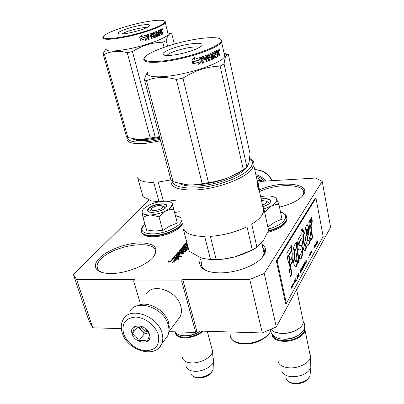 <?xml version="1.0" encoding="UTF-8"?>
<svg xmlns="http://www.w3.org/2000/svg" width="404" height="404" viewBox="0 0 404 404"><rect width="100%" height="100%" fill="white"/><g stroke="black" fill="none" stroke-linecap="round" stroke-linejoin="round"><path stroke-width="0.61" d="M259.206 190.062C279.401 180.31 311.802 183.057 303.48 194.723L301.616 196.935C296.91 201.283 289.537 204.682 279.507 207.141M259.54 191.587C276.912 183.002 305.944 183.775 303.591 193.39L302.288 196.243M179.32 211.706L174.71 212.605M261.989 244.067C266.014 247.036 266.61 250.833 263.782 255.454L260.817 258.934C253.03 266.6 234.764 272.927 220.286 272.872C211.706 272.821 205.641 271.205 202.101 268.014C199.43 265.388 198.985 262.307 200.763 258.777M262.671 247.132C264.15 248.783 264.721 250.677 264.383 252.813L262.12 257.595M153.197 257.242L152.707 257.782C145.369 265.943 125.195 273.629 110.959 273.513C104.676 273.498 100.197 272.387 97.51 270.17C94.147 266.963 94.799 262.943 99.47 258.116C107.454 250.076 125.886 243.178 139.829 242.849C155.01 243.248 159.469 248.046 153.197 257.242M149.106 200.01L73.412 274.503L76.664 279.709L92.718 327.785L121.377 328.659M92.718 327.785L90.996 324.851L87.89 317.756L73.412 274.503M276.296 326.937L262.287 332.952L249.743 279.391L264.261 273.483L276.296 326.937L330.588 227.255L322.21 181.3L315.665 178.043L259.772 181.441L260.489 180.532L257.176 180.734M262.287 332.952L196.783 330.957L195.733 332.482L181.628 280.942L182.749 279.512L196.783 330.957M169.018 331.644L195.733 332.482M76.664 279.709L134.81 279.603L133.588 280.982L181.628 280.942M260.671 181.391L260.489 180.532M264.261 273.483L322.21 181.3M249.743 279.391L182.749 279.512M139.86 301.793L133.588 280.982M186.739 242.127L186.406 242.329L186.522 242.774L186.855 242.572M188.001 246.9L183.719 246.996L183.148 247.672L188.178 247.561M188.163 248.233L182.578 248.354L180.714 250.596L182.012 250.52L183.042 249.283L183.163 249.738L182.133 250.975L181.002 251.131L180.77 250.667M187.512 245.051L186.562 245.077L185.547 246.288L184.537 246.314L185.643 244.703L184.386 244.733L179.007 251.121L182.083 251.333L182.825 251.046L183.855 249.808L185.497 249.637L184.148 251.566L178.194 252.091L174.311 256.707L174.589 256.979L181.022 256.878L181.608 256.166L178.518 256.217L179.921 254.53L178.644 254.55L177.23 256.242L176.043 256.171L177.715 254.156L183.355 254.055L183.931 253.353L180.856 253.409L181.669 252.434L184.971 252.096L187.416 249.101L183.042 249.283M187.587 245.329L186.81 246.258L187.825 246.238M187.304 244.268L184.724 244.329L186.406 242.329M173.669 257.469L178.295 257.399L178.78 259.59L177.018 258.934L173.614 263.029L168.948 263.085L168.524 260.868L170.256 261.524L173.669 257.469L173.796 257.929L170.387 261.989L168.65 261.327L168.983 263.085M101.47 272.266L99.025 270.776C97.45 269.412 96.773 267.776 96.99 265.862C97.268 263.741 98.561 261.514 100.859 259.186C114.438 244.334 158.211 238.825 155.399 252.732L154.015 256.257M206.823 270.826L203.646 268.716C201.808 266.958 201.056 264.933 201.394 262.64L201.556 261.832M183.148 247.672L183.27 248.127L188.299 248.016M183.78 249L183.901 249.455L183.163 249.738M183.901 249.455L187.209 249.384L187.087 248.93M180.856 253.409L180.977 253.863L183.547 253.818M176.099 256.242L176.331 256.717L177.356 256.697L178.765 255.01L179.533 254.995M177.23 256.242L177.356 256.697M178.644 254.55L178.765 255.01M178.518 256.217L178.639 256.676L181.219 256.636M174.589 256.979L178.316 252.545L183.901 252.167L185.729 250.106M179.285 251.389L184.502 245.178L185.254 245.162M184.386 244.733L184.502 245.178M184.431 246.299L184.658 246.763L185.668 246.738L186.683 245.526L187.441 245.506M185.547 246.288L185.668 246.738M186.562 245.077L186.683 245.526M186.81 246.258L186.931 246.713L187.946 246.687M185.229 244.314L186.522 242.774M174.982 258.368L178.497 258.318M168.524 260.868L168.65 261.327M170.256 261.524L170.387 261.989M186.991 243.087L186.537 243.627L186.658 244.077L187.249 244.061M179.699 253.889L180.512 252.914L180.391 252.46L178.997 252.621L178.391 253.369L179.578 253.434L179.699 253.889L178.679 253.909L178.447 253.439M172.559 263.039L171.988 262.822L175.538 258.575L175.659 259.035L172.377 262.974M175.538 258.575L173.796 257.929M186.537 243.627L187.133 243.617M179.578 253.434L180.391 252.46M162.746 206.035L159.706 205.383C156.292 205.712 153.666 206.697 151.823 208.343C150.682 209.868 151.596 210.641 154.56 210.646C160.292 209.747 163.019 208.212 162.746 206.035L165.009 207.136M175.659 332.694C176.487 335.426 179.376 336.931 184.325 337.219C191.314 337.168 197.278 335.138 202.217 331.118M175.22 332.209C175.467 335.593 178.482 337.476 184.249 337.865C191.794 337.779 198.091 335.542 203.131 331.149M182.3 357.323C182.861 360.6 185.855 362.459 191.294 362.893C200.308 363.56 211.923 357.272 212.459 351.571L211.822 348.319M186.34 366.771C187.219 369.418 189.915 370.923 194.42 371.281C202.182 371.882 212.201 366.746 213.423 361.641L212.459 351.571M213.292 358.474L213.585 360.918M262.474 205.065C265.852 203.803 267.155 202.52 266.377 201.212L261.454 200.389M271.135 329.351L272.584 330.8C274.75 332.381 277.795 333.25 281.719 333.401C289.072 333.391 295.193 331.457 300.076 327.599C302.106 325.821 303.212 323.998 303.409 322.139L302.828 319.352M275.341 332.265L281.957 333.537C289.097 333.522 295.036 331.644 299.778 327.902L300.076 327.599M300.682 327.043L299.778 327.902M272.458 334.83C273.518 338.31 277.215 340.249 283.542 340.658C294.127 341.259 306.035 334.113 304.424 328.316M271.963 334.189C272.316 338.416 276.159 340.799 283.492 341.34C293.415 341.88 304.899 335.785 305.055 330.038L310.459 357.146C309.61 362.923 298.748 368.509 289.395 367.862C282.401 367.246 278.583 364.837 277.937 360.646M304.616 327.513L305.055 330.038M309.944 353.475L310.555 356.419M281.669 370.806C282.724 374.245 286.168 376.22 291.991 376.725C301.51 376.558 307.792 373.569 310.833 367.756L310.459 357.146M310.893 364.262L311.055 366.928M276.023 202.318L276.811 200.47L276.467 198.824L278.967 204.555L275.084 204.742L271.448 205.995L276.023 202.318M267.094 201.601L268.68 202.449L269.044 203.762M280.527 212.049C291.153 214.842 284.335 225.068 268.306 229.012M261.115 198.834C268.483 198.101 271.508 199.354 270.195 202.596L269.625 203.252C268.15 204.641 265.882 205.782 262.822 206.681M267.857 226.937L274.518 222.321L282.002 219.109L278.967 204.555M260.62 196.566L265.6 195.98C270.786 195.763 274.286 196.546 276.094 198.324L276.462 198.824M271.448 205.995L263.948 208.939M275.326 197.667L276.437 198.773M271.145 206.161L264.66 212.221M261.186 199.162C267.241 198.465 270.337 199.339 270.488 201.793L269.988 202.858M170.942 207.338L172.326 204.015L173.685 209.439L169.665 209.631L165.933 210.822L170.942 207.338M171.725 202.959C170.342 201.662 167.675 201.096 163.731 201.268C158.575 201.616 153.591 202.924 148.783 205.192L143.284 208.969L141.966 212.055C142.486 214.085 145.228 215.054 150.182 214.958L146.48 215.721L143.031 217.488L146.899 231.053L154.343 230.007L162.782 230.527L169.66 226.088L177.326 223.048L172.154 203.025L172.326 204.015L171.725 202.959L172.134 203.162M150.116 212.216L149.924 211.388L150.722 210.055M163.635 206.469L165.347 208.035M175.523 215.635C178.305 216.095 180.154 216.988 181.073 218.332M181.578 220.231C181.82 225.755 165.261 233.775 152.884 233.926C141.855 233.512 139.213 230.28 144.955 224.23M165.822 207.585C162.585 211.332 150.066 213.928 147.985 211.302C147.263 210.519 147.46 209.56 148.571 208.408C153.545 203.005 171.336 202.025 165.872 207.53L165.822 207.585M150.182 214.958L150.52 214.943C155.737 214.6 160.777 213.277 165.625 210.974L165.933 210.822M171.523 202.768L172.104 203.005M177.326 223.048L173.685 209.439M165.625 210.974L158.994 216.817L150.52 214.943M162.782 230.527L158.994 216.817M143.031 217.488L141.966 212.055M141.95 211.918L142.062 210.822M148.879 211.868L147.864 210.232L148.839 208.616C152.823 204.222 167.63 202.247 166.559 206.287L166.231 207.106M256.136 175.957C259.338 176.937 262.105 178.674 264.443 181.159M255.858 174.669C259.838 175.74 263.196 177.871 265.933 181.068M164.903 339.602L167.716 335.769C169.155 332.568 169.306 328.937 168.18 324.882C164.024 307.585 136.118 298.213 129.83 311.62M158.272 334.669C155.656 325.553 144.854 317.211 135.522 317.089C125.407 317.988 121.427 323.458 123.584 333.502C126.346 342.385 136.648 350.374 145.839 350.733C155.969 350.182 160.115 344.829 158.272 334.669M149.45 334.371C146.541 323.458 128.265 323.003 132.108 333.79C134.981 344.455 153.066 345.218 149.45 334.371M143.703 327.361L142.875 326.907C140.779 325.831 137.91 325.75 134.269 326.659C134.386 328.043 133.709 330.401 132.244 333.734C135.189 335.174 137.345 337.603 138.713 341.037C142.324 340.133 145.177 340.244 147.268 341.36C148.748 338.017 149.46 335.668 149.409 334.31L145.016 328.25M132.244 333.734L137.931 326.619L144.309 333.835L149.278 334.002M138.097 326.048L137.931 326.619M138.713 341.037L144.309 333.835M138.895 326.028L141.122 330.23C143.274 332.543 145.743 333.795 148.536 333.977L149.263 333.967M140.678 326.19C142.339 329.411 144.925 331.447 148.44 332.285M168.917 330.568L169.271 326.735L168.584 322.634C165.438 309.974 147.172 300.152 137.517 305.772M177.674 319.877L180.28 316.337C181.638 313.368 181.82 310.019 180.82 306.293C177.184 290.456 151.773 282.159 145.889 294.572M256.439 177.356L262.731 181.265M159.05 201.737L151.399 200.894L142.991 196.546L137.668 177.684C139.122 180.952 144.475 182.507 153.732 182.35L159.05 201.737L159.757 201.717M127.341 137.214L126.947 138.234C126.402 142.561 132.527 144.289 145.324 143.41L160.59 140.839M142.991 196.546L142.819 195.93M132.381 138.754C134.784 140.501 139.728 141.062 147.223 140.441L159.923 138.314M155.444 138.037L159.615 137.148M127.679 137.405C126.775 142.622 142.107 143.789 160.206 139.375M163.418 201.288L158.196 182.063L170.927 179.921M176.24 200.051L167.17 201.328M176.245 200.071L168.387 201.5M158.257 202L155.328 201.748M146.844 27.578C144.859 27.421 141.738 27.79 137.476 28.684C130.199 30.335 124.987 32.108 121.836 34.007M130.391 32.709C122.831 34.229 118.72 34.441 118.069 33.34C117.579 31.83 127.826 27.926 137.36 25.927C146.703 24.083 150.697 24.129 149.349 26.073C146.203 28.315 139.88 30.527 130.391 32.709M126.901 36.108C146.112 32.128 166.105 24.351 164.898 21.569C163.352 19.417 155.217 19.852 140.491 22.882C124.922 26.184 107.696 32.179 103.929 35.744C101.04 39.481 108.696 39.602 126.901 36.108M102.863 37.178C102.187 40.142 110.206 39.991 126.922 36.714C144.789 33.007 163.933 25.912 165.312 22.674L165.494 21.937L164.62 21.074M106.02 48.465L103.091 53.798L126.407 136.471L128.381 137.663L139.456 139.668L159.474 136.623M134.35 139.143L139.41 139.663M159.61 137.133C151.894 138.925 145.172 139.769 139.456 139.668M103.091 53.798L104.454 54.363C111.085 51.035 118.68 50.465 127.24 52.661L132.441 51.586C141.94 45.612 152.05 42.491 162.787 42.208L166.216 40.627L167.579 46.122M166.216 40.627C167.261 36.219 168.766 33.901 170.735 33.684L171.751 33.714L174.291 44.087M167.817 32.83L170.084 33.502M158.323 32.295L157.964 32.33M104.454 54.363L127.846 137.491M127.24 52.661L150.243 137.986M132.441 51.586L155.247 137.077M162.787 42.208L164.059 47.308M156.843 32.224L157.525 32.057L158.656 35.905M157.913 32.123L158.272 32.088M167.796 32.759L168.18 34.305C166.862 37.769 147.889 45.011 130.108 48.631C113.474 51.803 105.459 51.798 106.065 48.616M147.334 38.193L145.107 40.597L145.576 38.799L140.658 40.233L141.188 38.456L146.036 37.017L146.521 35.037L147.334 38.193L146.44 35.385M145.182 40.319L147.152 38.158M140.688 40.137L145.576 38.799M141.885 34.88L141.552 36.532L142.067 34.694L139.612 37.102L140.441 40.294L141.036 38.314L145.894 36.875L146.132 35.158M141.036 38.314L145.728 36.835M140.4 40.122L140.946 38.249M141.552 36.532L146.334 35.098L145.894 36.875M158.696 34.795L158.292 33.633L158.651 33.603L159.055 34.764L160.797 33.81L159.848 30.012L161.388 29.255L161.701 29.522L161.292 29.583L161.454 31.679L161.913 32.078L162.403 34.042L162.812 33.986L162.322 32.022L161.913 32.078M158.651 33.603L159.772 33.103L159.398 33.138L159.201 32.345M158.292 33.633L159.398 33.138M159.772 33.103L159.545 32.189L158.393 32.572M159.227 31.184L157.934 31.759L159.605 31.143L159.227 31.184L159.024 30.391M153.919 35.436L153.187 33.178L153.399 32.679L159.373 30.229L159.605 31.143M154.096 35.436L155.414 34.931L153.868 35.411M153.53 36.809L152.656 33.375L152.384 33.37L153.252 36.804L155.717 36.143L155.414 34.931M148.288 39.673L148.95 39.461L148.399 37.325L149.152 39.491L148.313 39.764L147.152 35.254L147.409 34.754L152.242 33.103L152.656 33.375M148.606 37.355L150.5 36.719L150.056 35.87M148.399 37.325L150.268 36.703M150.5 36.719L150.268 35.799L148.349 36.35M148.061 35.446L150.354 34.769L148.061 35.446L148.167 36.405M151.349 38.648L152.156 38.466L151.369 38.744L150.354 34.769M153.288 37.986L156.484 36.85L153.252 37.971M154.267 34.204L153.818 33.588L153.974 34.209L155.777 33.79L156.101 34.077L156.676 36.35L156.353 36.365L155.621 33.845M153.894 33.396L156.207 32.603L153.818 33.588M157.176 36.451L157.868 36.284L157.201 36.557L156.207 32.603M157.868 36.284L156.873 32.33L156.535 32.355L157.176 32.088M157.53 36.304L156.535 32.355M158.782 35.895L161.282 34.759L158.565 35.865M160.595 32.578L161.029 34.31L161.423 34.264L160.989 32.527L160.595 32.578L161.14 32.31M162.812 33.986L162.292 34.259L161.58 32.244M161.63 30.946L162.039 30.891L161.858 31.623L162.322 32.022M161.858 31.623L161.454 31.679M162.039 30.891L161.701 29.522M162.762 29.214L162.529 30.032L162.105 29.578L162.342 28.76L162.565 29.245M160.989 32.527L161.539 32.259M161.423 34.264L161.282 34.759M156.873 32.33L157.525 32.057M156.676 36.35L156.484 36.85M153.485 37.991L152.364 35.966L151.364 36.325L151.904 38.456M152.156 38.466L151.611 36.335L152.631 35.971M148.268 35.471L148.369 36.436M158.292 31.729L158.424 32.689M151.015 34.441L152.04 34.183L151.015 34.441L151.354 35.325M151.268 34.456L151.379 35.416L152.394 35.057L152.04 34.183M151.379 35.416L151.126 35.406M161.221 30.366L161.534 31.234L160.762 31.618L160.534 30.704L161.221 30.366L160.858 30.416M160.534 30.704L160.822 30.421M160.141 30.755L160.368 31.664L160.731 31.487M158.065 32.719L157.934 31.759M152.197 33.118L152.384 33.37M156.353 36.365L156.166 36.86M161.029 34.31L160.893 34.805M162.272 29.921L162.105 29.048M162.408 29.901L162.559 29.189L162.191 29.032M210.545 259.6L202.651 258.313L200.197 257.449L189.143 251.202L183.224 228.866C185.699 233.663 192.849 236.224 204.692 236.532L210.545 259.6L224.215 258.913L234.769 256.909C226.594 259.03 218.902 259.934 211.686 259.62M171.054 180.098L171.008 180.265C169.998 187.209 178.24 190.436 195.728 189.946C216.958 188.961 244.587 178.684 251.636 169.453L253.863 165.504L254.01 163.085L253.086 160.933L249.717 158.277M189.143 251.202L188.537 248.915M179.235 183.431C183.012 185.603 189.198 186.466 197.788 186.012C216.675 185.098 241.137 175.725 246.369 167.66M171.902 180.825C172.685 187.002 187.057 189.865 205.818 186.89C224.558 183.961 243.88 175.674 250 168.205C252.586 165.034 253.071 162.297 251.445 159.999L249.712 158.333M263.943 208.918L268.574 230.235L263.342 240.759L256.949 247.334L252.859 249.677L243.733 253.929L234.769 256.909L252.313 249.98M216.165 259.525L210.358 236.37C223.452 235.37 235.663 232.154 246.996 226.71L252.313 249.96M257.727 185.699L257.999 185.658L257.767 183.598L257.666 186.582L258.393 189.905L258.201 187.663L258.484 186.749L258.434 189.809L258.868 188.506L263.817 211.247L261.757 215.595C259.661 218.493 256.313 221.336 251.707 224.139L256.949 247.334M263.186 208.358L263.676 207.686L263.817 211.247M258.525 186.931L258.717 185.562L258.333 183.386L259.045 186.658L258.565 186.754M258.6 187.602L258.515 186.961M259.045 186.658L259.095 189.562M258.328 188.527L258.474 187.623L259.035 187.527L258.868 188.506M257.813 187.249L258.09 185.36M258.201 187.663L257.914 187.703M257.999 185.658L258.338 183.472L258.676 185.426L258.121 185.527M258.484 186.749L258.676 185.426M258.686 184.759L258.479 183.881M258.479 183.81L258.292 182.876M258.308 182.982L258.535 183.936M257 179.926L257.09 180.341M259.333 189.521L259.035 187.527M199.561 47.394C197.314 46.571 192.779 46.829 185.966 48.172C175.977 50.409 169.569 52.853 166.731 55.51M179.346 54.07C169.342 55.949 163.862 55.989 162.908 54.192C162.282 51.909 174.134 47.056 185.739 44.728C198.531 42.395 203.788 42.844 201.51 46.061C197.546 49.01 190.158 51.677 179.346 54.07M176.099 58.812C199.632 54.176 222.801 44.41 221.23 40.223C220.842 36.572 206.015 36.921 188.572 40.592C170.493 44.283 151.308 51.177 145.94 56.111C138.946 61.842 153.227 63.544 176.099 58.812M144.172 58.373C141.016 63.024 155.449 63.847 176.144 59.58C197.516 55.358 219.433 46.773 221.619 42.066L221.958 40.683L220.549 39.153M147.758 72.079C146.45 73.791 145.344 76.356 144.445 79.785L170.942 179.992L173.028 181.553L175.387 182.345L187.936 184.86L192.046 184.956L197.107 184.552L215.16 181.563L226.523 178.472C212.625 183.325 199.783 185.456 187.996 184.865M183.982 184.401L187.936 184.86M249.041 162.64L250.051 153.783L228.356 54.399L227.285 54.601C225.745 55.338 224.674 58.464 224.074 63.973L246.95 167.211L249.041 162.64M226.523 178.472L237.209 173.528L246.95 167.211M226.594 178.447L240.324 171.912L243.779 169.478M224.104 53.338L225.826 53.712L225.937 54.217M218.761 52.475L218.256 52.419M217.246 52.323L216.711 52.278M216.019 52.232L215.524 52.202M144.445 79.785L146.445 80.684L173.028 181.553M146.445 80.684C155.217 76.866 165.18 76.447 176.346 79.437L202.167 183.557M176.346 79.437L182.951 78.134L208.459 182.517M182.951 78.134C194.698 70.594 207.09 66.574 220.124 66.079L243.334 169.766M220.124 66.079L224.074 63.973M215.448 51.874L215.958 51.884M216.63 51.904L217.16 51.929M218.271 52.005L218.817 52.055M224.149 53.56L224.781 56.414C222.685 61.433 200.995 70.205 179.76 74.301C159.196 78.452 144.773 77.265 147.824 72.326M201.389 61.302L198.617 64.312L199.238 62.075L193.168 63.908L193.869 61.706L199.839 59.863L200.48 57.398L201.389 61.302L200.349 57.913M198.743 63.877L201.121 61.241M193.218 63.756L199.238 62.075M194.758 57.333L194.369 59.317L195.051 57.03L191.966 60.045L192.905 63.983L193.688 61.529L199.672 59.686L199.945 57.575M193.688 61.529L199.43 59.62M192.834 63.691L193.536 61.433M194.369 59.317L200.248 57.474L199.672 59.686M215.302 56.757L214.893 56.777L215.211 56.621M214.893 56.777L214.443 55.348L214.918 55.323L215.372 56.752L217.372 55.494L216.322 50.808L218.064 49.803L218.412 50.121L217.872 50.187L218.251 51.869L218.049 52.788L218.559 53.262L219.099 55.681L219.635 55.621L219.094 53.202L218.559 53.262M214.918 55.323L216.211 54.656L215.716 54.691L215.509 53.767M214.443 55.348L215.716 54.691M216.211 54.656L215.958 53.53L214.62 54.005M215.539 52.267L214.049 53.035L216.039 52.227L215.539 52.267L215.327 51.338M209.312 57.732L208.525 54.959L208.782 54.333L215.781 51.101L216.039 52.227M209.555 57.737L211.12 57.075L209.247 57.691M208.858 59.459L207.888 55.217L207.51 55.197L208.479 59.439L209.045 59.585L211.459 58.575L211.12 57.075M202.5 63.09L203.262 62.822L202.651 60.191L202.944 60.241L203.555 62.878L202.535 63.231L201.237 57.656L201.561 57.03L207.404 54.888L207.888 55.217M202.944 60.241L205.242 59.413L204.919 59.378L204.687 58.388M202.651 60.191L204.919 59.378M205.242 59.413L204.985 58.282L202.646 58.964M202.288 57.858L205.111 56.999L202.288 57.858L202.389 59.055M206.207 61.756L207.186 61.549L206.242 61.903L205.111 56.999M208.514 60.908L212.347 59.423L208.469 60.878M209.782 56.201L209.605 55.439L209.206 55.429L209.378 56.196L209.964 56.328L211.575 55.651L212.58 58.802L212.145 58.807L211.363 55.727M209.302 55.191L212.085 54.161L209.206 55.429M213.15 58.868L213.974 58.681L213.191 59.045L212.085 54.161M213.974 58.681L212.868 53.803L212.418 53.818L213.206 53.646M213.519 58.696L212.418 53.818M214.862 58.176L213.63 53.444L213.166 53.464M215.044 58.166L217.918 56.656L214.751 58.1M217.084 53.944L217.564 56.08L218.079 56.03L217.599 53.894L217.084 53.944L217.695 53.586M219.635 55.621L219.054 55.984L218.271 53.51M218.251 51.869L218.786 51.808L218.579 52.727L219.094 53.202M218.579 52.727L218.049 52.788M218.786 51.808L218.412 50.121M219.579 49.682L219.316 50.717L218.857 50.167L219.13 49.131L219.362 49.707M218.296 50.136L218.276 49.843M217.599 53.894L218.221 53.53M218.079 56.03L217.918 56.656M212.868 53.803L213.63 53.444M212.58 58.802L212.347 59.423M208.782 60.923L208.297 60.6L207.802 58.444L207.439 58.418L206.232 58.883L206.838 61.514M207.186 61.549L206.58 58.913L207.802 58.444M202.581 57.908L202.682 59.105M214.524 53.005L214.665 54.192M205.858 56.56L207.136 56.232L205.858 56.56L205.974 57.752L206.287 57.631M206.212 56.585L206.318 57.782L207.545 57.307L207.136 56.232M206.318 57.782L205.974 57.752M217.367 51.242L218.014 51.318L218.221 52.257L217.347 52.773L217.094 51.646L217.872 51.192L217.397 51.242M217.094 51.646L216.579 51.697L217.347 51.247M216.579 51.697L216.832 52.818L217.296 52.55M214.186 54.222L214.049 53.035M207.338 54.914L207.51 55.197M212.145 58.807L211.923 59.423M217.564 56.08L217.408 56.696M206.58 58.913L206.232 58.883M219.029 50.571L218.862 49.495M219.19 50.55L219.261 49.965L219.508 50.338L219.286 49.359L218.953 49.485M219.114 49.833L219.195 49.535L219.114 49.833M317.095 242.703L317.095 242.385M317.19 242.385L316.766 241.87L316.63 242.107L317.185 242.819L317.185 244.051L317.342 240.834L317.19 242.385L316.67 242.041M291.87 288.683L291.814 287.37L292.269 286.557L292.698 287.194L292.88 286.855L292.309 285.007L291.385 286.396L291.87 288.683M292.617 284.189L293.092 286.471L292.617 284.189M292.986 283.522L293.89 285.042L294.046 281.628L293.935 284.562L293.147 283.239L292.986 283.522M294.885 280.124L294.405 281.452L294.738 283.047L295.627 281.447L295.39 279.952L294.885 280.124M295.667 278.72L295.986 281.265L296.915 279.588L296.082 280.699L295.667 278.72M299.172 275.528L298.455 273.735L298.304 277.088L298.95 275.134L299.172 275.528M301.596 270.705L301.278 269.14L300.278 270.468L300.738 272.705L301.44 270.705M301.551 268.645L301.707 267.913L301.551 268.645M302.303 266.842L302.359 269.781L302.49 268.766L302.985 267.877L303.197 268.266L303.348 267.998L302.5 266.489L302.303 266.842M304.323 266.049L303.934 264.115L303.096 265.428L303.545 267.645L304.172 266.049M305.495 263.943L305.106 262.014L304.273 263.317L304.717 265.529L305.343 263.943M308.025 258.494L308.313 257.661L308.025 258.494M314.277 245.405L314.696 247.556L314.277 245.405M316.191 244.799L316.443 244.405L316.079 243.284L315.499 244.506L316.039 243.541L315.625 245.147L315.852 245.405L316.069 244.804M297.682 275.442L296.657 276.957L297.117 276.457L297.536 278.472L297.501 275.442M306.848 261.696L306.025 260.186L305.828 260.529L305.884 263.428L306.495 261.565L306.702 261.954L306.848 261.696L305.899 260.403M315.362 246.294L315.266 244.556L314.726 245.526L314.943 245.385L315.08 246.107M310.661 254.384L310.055 255.48L309.833 255.313L309.701 254.167L310.429 253.045L310.232 252.838L309.555 254.868L309.974 255.873L310.499 254.389M311.075 254.081L310.883 253.111L311.277 252.399L311.651 253.035L311.817 252.742L311.312 250.965L310.509 252.157L310.883 254.081M312.949 249.642L313.226 248.839L312.949 249.642M316.62 244.082L316.322 241.743L316.62 244.082M311.494 229.664C310.918 225.816 311.171 223.175 312.252 221.751L311.913 217.094C310.939 217.65 310.418 219.559 310.348 222.816L309.817 220.357L308.828 222.256L311.332 239.885L312.635 237.602L311.494 229.664L311.019 229.679C310.439 225.816 310.691 223.18 311.782 221.776L311.509 217.337M310.535 239.057L309.641 236.981C309.358 239.052 308.853 240.365 308.136 240.915C307.247 239.017 307.505 236.542 308.914 233.502C309.398 228.901 308.878 225.998 307.353 224.791C303.656 225.634 304.803 244.991 308.136 245.319C309.287 244.486 310.085 242.4 310.535 239.057L310.06 239.067L309.504 237.779M299.682 241.784L301.813 238.193L303.081 246.753C303.369 249.223 303.899 250.626 304.687 250.97C305.459 250.586 306.04 249.359 306.424 247.278L305.813 244.198L305.071 246.016L304.449 244.385L303.212 235.835L304.424 233.8L303.899 229.826L302.636 231.926L302.081 228.119L300.869 231.593L301.253 234.229L298.935 238.082C297.167 239.875 297.097 249.94 299.369 249.919L299.5 249.864C300.318 249.238 300.945 249.813 301.369 251.581C301.182 253.793 300.677 254.944 299.839 255.03L299.283 254.914L299.475 258.767L300.091 258.883C303.01 259.802 303.98 244.339 300.515 245.475L300.127 245.576C299.005 245.203 298.854 243.935 299.682 241.784L299.192 241.794L301.328 238.208L301.813 238.193M298.768 258.646L296.415 242.562C293.859 244.435 291.683 252.424 293.37 260.671C293.789 264.231 294.572 266.317 295.718 266.933C296.869 266.322 297.47 264.277 297.526 260.802L298.061 263.135L299.258 261.045L298.768 258.646L298.273 258.651L296.016 243.238M291.981 257.08L289.87 260.651L289.037 267.867L290.39 276.76L291.915 274.099L290.572 265.241L292.622 261.741L291.981 257.08M286.805 253.232L288.325 263.206L289.865 260.6L289.067 255.298L292.067 250.298L291.43 245.622L286.805 253.232M323.165 236.497L315.953 198.005L277.129 260.792L286.35 303.449L323.165 236.497M292.526 285.35L292.238 285.153M291.754 287.077L291.597 286.35L292.198 285.34L292.259 286.168L291.531 287.077M292.88 286.855L292.213 286.249M291.582 287.33L291.723 287.077M293.935 284.562L293.026 283.457M295.39 279.952L295.087 279.896M295.465 280.149L295.137 279.952M295.637 281.159L295.087 282.482L294.536 282.603M299.324 275.25L298.334 273.957M301.364 269.241L301.066 269.18M301.44 269.433L301.121 269.241M303.348 267.998L302.379 266.706M304.156 264.226L303.859 264.166M304.232 264.418L303.914 264.231M304.394 265.408L303.434 267.1M305.328 262.13L305.03 262.07M305.399 262.322L305.086 262.135M316.398 244.309L315.63 245.183M316.443 244.405L316.18 244.349M310.429 253.045L310.136 252.899M309.964 255.51L309.671 255.474M311.418 251.025L311.166 251.025M311.469 251.126L311.181 251.03M311.817 252.742L311.211 252.141M312.635 237.602L312.166 237.618L311.019 229.679M311.242 239.234L312.166 237.618M310.348 222.816L309.873 222.831L309.479 221.008M307.656 240.91C305.959 239.562 307.732 236.623 308.353 233.977C308.949 229.866 308.57 226.821 307.217 224.841M308.136 245.319L307.661 245.329C308.792 244.526 309.59 242.44 310.06 239.067M299.662 258.858C302.328 259.388 303.449 246.445 300.632 245.455M299.692 245.587L299.637 245.587C298.92 246.819 298.051 242.738 299.192 241.794M299.5 249.864L299.041 249.874M299.581 249.879L300.243 249.844M302.636 231.926L302.152 231.941L301.738 229.103M304.424 233.8L303.939 233.815L303.5 230.487M303.212 235.835L302.727 235.845L303.939 233.815M305.071 246.016L304.586 246.026L303.965 244.395L302.727 235.845M306.424 247.278L305.944 247.288L305.545 245.273M304.389 250.904L305.944 247.288M299.258 261.045L298.763 261.055L298.273 258.651M297.925 262.524L298.763 261.055M297.526 260.802L297.031 260.807C296.99 264.145 296.435 266.17 295.369 266.872M292.622 261.741L292.117 261.747L291.572 257.772M290.572 265.241L290.067 265.246L292.117 261.747M291.915 274.099L291.41 274.099L290.067 265.246M290.284 276.063L291.41 274.099M292.067 250.298L291.567 250.308L291.016 246.299M289.067 255.298L288.562 255.303L291.567 250.308M289.865 260.6L289.36 260.61L288.562 255.303M288.219 262.529L289.36 260.61M277.129 260.792L276.346 260.802L315.256 198.041L315.953 198.005M276.346 260.802L285.583 303.439L286.35 303.449M294.779 280.315L295.243 280.28L295.46 281.154M300.778 269.579L301.222 269.554L301.445 270.65L300.621 272.15M303.581 264.559L304.02 264.539L304.227 265.393M304.752 262.459L305.192 262.438L305.409 263.519L304.611 264.984M306.217 235.668L306.692 235.653C306.151 232.457 306.333 230.209 307.232 228.906L307.414 228.972C308.015 231.664 307.772 233.891 306.697 235.658L306.212 235.668C305.666 232.467 305.848 230.219 306.757 228.932M296.031 262.014L295.536 262.019C293.935 260.05 293.001 250.596 295.046 248.965L295.541 248.955L296.491 255.338C297.041 258.373 296.889 260.595 296.031 262.014C294.435 260.322 293.531 250.52 295.541 248.955M294.875 282.664L294.561 281.502L294.814 280.275M294.794 282.613L294.541 282.613M298.43 275.816L298.389 274.109L298.884 274.993L298.283 275.816M300.829 272.15L300.49 270.483L300.803 269.544M302.48 268.534L302.439 266.857L302.924 267.731L302.333 268.534M303.636 267.094L303.303 265.443L303.606 264.524M304.808 264.984L304.48 263.337L304.783 262.423M315.812 245.178L315.893 244.354L316.14 243.91L316.186 244.314M306 262.201L305.964 260.545L306.434 261.423L305.863 262.201M310.691 252.136L311.211 251.268L311.332 251.869L310.827 252.833L310.514 252.141M180.876 250.682L181.002 251.131M181.638 250.667L181.765 251.116M182.012 250.52L182.133 250.975M176.205 256.257L176.331 256.717M178.194 252.091L178.316 252.545M178.937 251.803L179.058 252.258M183.78 251.712L183.901 252.167M184.148 251.566L184.274 252.02M185.638 249.773L185.759 250.222M184.537 246.314L184.658 246.763M178.553 253.449L178.679 253.909M182.689 335.633L185.234 335.921C190.915 335.901 195.869 334.28 200.091 331.058M213.166 367.549L213.08 369.569C210.575 374.584 205.409 377.225 197.581 377.498C193.9 377.19 191.683 375.937 190.941 373.74M280.911 338.865L284.264 339.269C289.552 339.325 294.193 338.032 298.192 335.396M310.181 373.791L309.949 375.907C307.464 380.709 302.344 383.164 294.587 383.275C289.83 382.846 287.007 381.204 286.113 378.346M286.714 216.923L287.007 219.291C285.471 224.245 279.184 228.26 268.145 231.32M286.295 215.928L286.926 218.877C285.421 223.771 279.225 227.755 268.337 230.836M182.416 223.402C180.038 229.088 164.423 235.82 152.919 235.981C146.152 236.052 142.334 234.653 141.471 231.785M182.31 223.013C179.931 228.694 164.317 235.431 152.813 235.593C145.011 235.618 141.183 233.825 141.319 230.214C141.324 228.311 142.531 226.306 144.945 224.195M254.793 169.791C262.474 170.084 268.185 173.72 271.922 180.704M159.529 347.218L161.62 344.087C163.059 340.865 163.196 337.209 162.034 333.108C157.752 315.64 129.487 306.035 123.21 319.529C121.084 323.357 120.73 327.684 122.149 332.512M156.101 34.077L155.782 34.093M271.145 329.149C270.645 336.355 255.798 344.183 243.546 343.476C234.648 342.784 230.199 339.809 230.189 334.562M211.943 55.994L211.509 55.999M304.449 244.385L303.965 244.395M297.824 252.798L297.329 252.803M99.025 270.776L97.51 270.17M203.646 268.716L202.101 268.014M180.724 250.637L180.835 251.051M176.053 256.212L176.164 256.626M185.663 249.722L185.784 250.177M184.386 246.268L184.497 246.677M96.99 265.862L98.354 270.13M178.401 253.409L178.518 253.823M151.369 209.025L150.606 210.176M207.277 331.275L212.519 350.945M198.223 377.977C205.641 377.912 210.595 375.109 213.08 369.569L213.423 361.641M198.066 377.967L194.753 377.275L192.228 375.685M266.377 201.212L268.705 202.475M296.627 289.607L303.409 322.139M295.102 383.775C302.46 383.845 307.409 381.224 309.949 375.907L310.833 367.756M294.981 383.77C291.779 383.542 289.294 382.527 287.527 380.714M280.517 211.994C285.37 213.792 287.507 216.089 286.926 218.877L287.007 219.291C285.901 224.826 279.472 229.184 267.721 232.361M182.507 223.745C180.199 230.129 164.928 236.537 153.641 236.759M153.545 236.764C147.738 236.896 143.95 235.704 142.168 233.189M175.513 215.615L180.891 217.64M149.732 212.135L147.985 211.302M254.762 169.635C262.64 169.796 268.433 173.483 272.139 180.689M167.716 335.769L161.62 344.087C155.086 359.095 127.346 350.475 122.321 333.058M183.982 335.729C179.664 335.492 176.644 334.189 174.927 331.83M184.199 335.734C189.92 335.774 195.188 334.214 199.99 331.053M283.255 339.072C278.619 339.082 272.245 337.098 270.705 331.219M283.426 339.077C288.673 339.158 293.531 337.966 298.006 335.507C300.228 334.31 302.227 332.29 304.005 329.447C305.086 326.331 304.894 323.806 303.429 321.882M168.801 331.936L180.28 316.337M119.059 33.931L118.069 33.34M164.898 21.569L165.494 21.937M167.998 32.916L170.735 33.689M161.888 31.608L161.509 31.658M165.312 22.674L168.18 34.305M161.236 30.361L160.832 30.416M271.155 329.144C269.685 334.113 268.953 334.32 267.544 335.906L260.363 340.693C255.065 343.057 249.606 344.178 244.001 344.051M243.91 344.046C237.673 343.718 233.446 341.885 231.224 338.537M251.445 159.999L253.086 160.933M250.818 250.788L252.859 249.677M257.717 185.84L257.929 186.82M253.863 165.504L258.141 185.168M264.155 253.788L261.731 242.925M203.369 62.943L202.737 60.201M202.465 59.029L202.207 57.924M164.766 55.313L162.908 54.192M221.23 40.223L221.958 40.683M240.324 171.912L242.996 169.993M224.432 53.793L227.285 54.601M218.614 52.702L218.125 52.757M221.619 42.066L224.781 56.414M312.252 221.751L311.782 221.766M307.656 240.925L308.136 240.915M299.773 258.888L300.091 258.883M307.232 228.906L306.757 228.922"/></g></svg>

